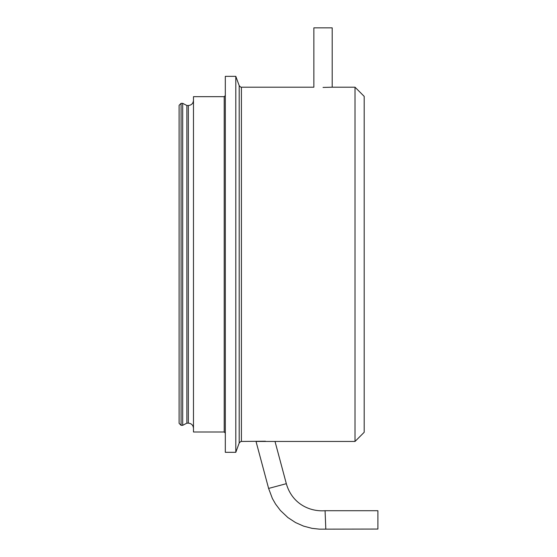 <?xml version="1.0" encoding="UTF-8"?>
<svg xmlns="http://www.w3.org/2000/svg" width="557" height="557" viewBox="0 0 557 557"><rect width="100%" height="100%" fill="white"/><g stroke="black" fill="none" stroke-linecap="round" stroke-linejoin="round"><path stroke-width="0.84" d="M325.81 529.059L325.072 510.72L377.904 510.72L377.904 529.059L319.377 529.15L312.059 528.356L303.593 526.128L295.558 522.57L287.892 517.557L280.401 510.477L275.562 504.064L272.38 498.494L268.613 488.433L256.025 441.457L275.012 441.457L286.326 483.685L268.613 488.433M265.452 441.221L241.404 441.457L241.404 87.198L313.863 87.198L313.863 27.85L332.202 27.85L332.202 87.198L323.032 87.435M179.096 423.334L179.096 105.322L181.081 103.337L181.081 425.318L179.096 423.334M224.213 96.66L224.213 431.995L193.481 431.995L193.481 96.66L224.213 96.66L225.313 95.56M225.313 264.324L225.313 76.344L235.806 76.344L235.806 452.312L225.313 452.312L225.313 264.324M355.018 87.198L364.187 96.368L364.187 432.288L355.018 441.457L355.018 87.198L332.202 87.198M186.874 423.153L186.874 105.503L188.343 105.503L188.343 423.153L186.874 423.153L182.689 425.318L182.689 103.337L181.081 103.337M241.404 441.457C241.299 441.047 240.561 441.562 239.197 443.003L239.197 85.653L235.806 76.344M325.072 510.72C308.592 511.918 291.75 502.874 286.326 483.685M224.213 431.995L225.313 433.095M239.197 443.003L235.806 452.312M241.404 87.198C241.299 87.602 240.561 87.094 239.197 85.653M182.689 425.318L181.081 425.318M186.874 105.503L182.689 103.337M188.343 423.153C191.462 423.459 193.175 425.165 193.481 428.284M188.343 105.503C191.462 105.196 193.175 103.484 193.481 100.364M355.018 441.457L275.012 441.457"/></g></svg>
